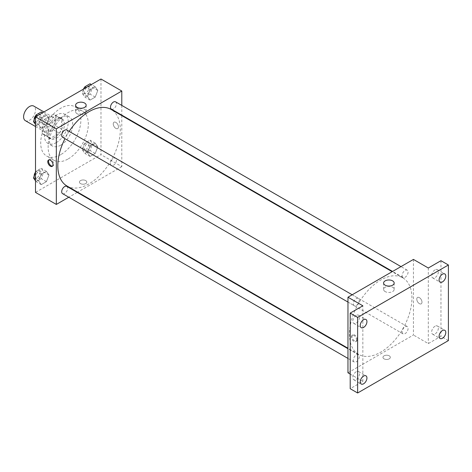 <?xml version="1.0" encoding="UTF-8"?>
<svg xmlns="http://www.w3.org/2000/svg" width="472" height="472" viewBox="0 0 472 472"><rect width="100%" height="100%" fill="white"/><g stroke="black" fill="none" stroke-linecap="round" stroke-linejoin="round"><path stroke-width="0.35" stroke-dasharray="2.36 1.77" d="M25.34 120.661A8.419 4.862 120 0 0 33.76 115.799A8.419 4.862 120 0 0 33.76 106.082M42.94 127.977A8.419 4.862 120 0 0 44.687 131.83A8.419 4.862 120 0 0 53.106 126.968A8.419 4.862 120 0 0 53.106 117.251A8.419 4.862 120 0 0 46.616 119.505A8.419 4.862 120 0 0 42.94 127.977M44.527 119.328L53.259 114.289A11.304 6.525 120 0 1 54.545 114.749A11.304 6.525 120 0 1 55.59 115.634L55.59 125.717A11.304 6.525 120 0 1 53.259 129.753L44.527 134.791A11.304 6.525 120 0 1 43.241 134.331A11.304 6.525 120 0 1 42.197 133.446L42.197 123.363A11.304 6.525 120 0 1 44.527 119.328L50.48 122.767L59.212 117.723L53.259 114.289M53.259 129.753L59.212 133.187L50.48 138.225L44.527 134.791M42.197 133.446L48.15 136.88L48.15 126.803L42.197 123.363M48.15 136.88A11.304 6.525 120 0 0 49.194 137.765A11.304 6.525 120 0 0 50.48 138.225M59.212 133.187A11.304 6.525 120 0 0 61.543 129.151L55.59 125.717M59.212 117.723A11.304 6.525 120 0 1 60.499 118.189A11.304 6.525 120 0 1 61.543 119.068L61.543 129.151M50.48 122.767A11.304 6.525 120 0 0 48.15 126.803M54.846 137.423A11.576 6.685 -60 0 1 49.059 138.001A11.576 6.685 -60 0 1 49.059 124.637A11.576 6.685 -60 0 1 60.634 117.953A11.576 6.685 -60 0 1 62.404 127.228A11.576 6.685 -60 0 1 54.846 137.423M56.333 138.284A11.576 6.685 120 0 0 63.897 128.083A11.576 6.685 120 0 0 62.121 118.814A11.576 6.685 120 0 0 53.2 121.912A11.576 6.685 120 0 0 48.15 133.558A11.576 6.685 120 0 0 50.545 138.856A11.576 6.685 120 0 0 56.333 138.284M61.543 119.068L55.59 115.634M56.333 142.579A16.833 9.717 -60 0 1 47.92 143.411A16.833 9.717 -60 0 1 47.92 123.977A16.833 9.717 -60 0 1 64.752 114.254A16.833 9.717 -60 0 1 67.331 127.747A16.833 9.717 -60 0 1 56.333 142.579M60.799 145.158A16.833 9.717 -60 0 1 52.38 145.99A16.833 9.717 -60 0 1 52.38 126.555A16.833 9.717 -60 0 1 69.213 116.832A16.833 9.717 -60 0 1 71.797 130.325A16.833 9.717 -60 0 1 60.799 145.158M60.799 154.604A28.408 16.402 -60 0 1 46.592 156.014A28.408 16.402 -60 0 1 46.592 123.21A28.408 16.402 -60 0 1 75.001 106.808A28.408 16.402 -60 0 1 79.355 129.576A28.408 16.402 -60 0 1 60.799 154.604M68.239 158.899A28.408 16.402 120 0 0 86.795 133.871A28.408 16.402 120 0 0 82.441 111.103A28.408 16.402 120 0 0 60.552 118.714A28.408 16.402 120 0 0 48.15 147.305A28.408 16.402 120 0 0 54.032 160.309A28.408 16.402 120 0 0 68.239 158.899M97.792 146.821L95.214 153.465L90.064 156.438L87.485 152.769L90.064 146.131L95.214 143.152L97.792 146.821L95.214 153.465L90.064 156.438L87.485 152.769L90.064 146.131L95.214 143.152L97.792 146.821L92.589 143.812L90.01 150.456L84.854 153.429L82.275 149.766L84.854 143.122L90.01 140.149L92.589 143.812M97.792 90.465L95.214 97.108L90.064 100.082L87.485 96.418L90.064 89.774L95.214 86.801L97.792 90.465L95.214 97.108L90.064 100.082L87.485 96.418L90.064 89.774L95.214 86.801L97.792 90.465L92.589 87.462L90.01 94.099L84.854 97.079L82.275 93.409L84.081 88.76M100.973 79.007L100.973 154.604L35.506 192.405M48.988 174.994L46.415 181.637L41.259 184.617L38.68 180.947L41.259 174.304L46.415 171.33L48.988 174.994L46.415 181.637L41.259 184.617L38.68 180.947L41.259 174.304L46.415 171.33L48.988 174.994L43.784 171.991L41.206 178.634L36.049 181.608L35.506 180.829M48.988 118.643L46.415 125.286L41.259 128.26L38.68 124.596L41.259 117.953L46.415 114.973L48.988 118.643L46.415 125.286L41.259 128.26L38.68 124.596L41.259 117.953L46.415 114.973L48.988 118.643L43.784 115.634L41.206 122.277L36.049 125.251L35.506 124.472M121.8 115.61L121.8 166.634L100.973 154.604M121.8 166.634L77.615 192.145M77.207 192.381L68.788 197.237M80.511 183.596A3.682 2.124 0 0 0 84.523 184.062A3.682 2.124 0 0 0 86.801 182.098A3.682 2.124 0 0 0 83.119 179.968A3.682 2.124 0 0 0 79.432 182.098A3.682 2.124 0 0 0 80.511 183.596A3.682 2.124 0 0 0 84.523 184.056A3.682 2.124 0 0 0 86.801 182.092A3.682 2.124 0 0 0 83.119 179.968A3.682 2.124 0 0 0 79.432 182.092A3.682 2.124 0 0 0 80.511 183.596M66.977 186.003A44.191 25.512 120 0 0 111.162 160.492A44.191 25.512 120 0 0 111.162 109.463M69.177 131.393A44.191 25.512 120 0 0 64.971 138.679M121.8 105.421L121.8 115.138M111.368 109.115A4.207 2.431 120 0 0 115.575 106.684A4.207 2.431 120 0 0 115.575 101.822M110.495 163.542A4.207 2.431 120 0 0 111.368 165.465A4.207 2.431 120 0 0 115.575 163.035A4.207 2.431 120 0 0 115.575 158.179A4.207 2.431 120 0 0 112.33 159.306A4.207 2.431 120 0 0 110.495 163.542M62.564 193.644A4.207 2.431 120 0 0 66.77 191.213A4.207 2.431 120 0 0 66.77 186.352M66.77 130.001A4.207 2.431 -60 0 1 67.644 131.924A4.207 2.431 -60 0 1 65.803 136.16A4.207 2.431 -60 0 1 62.564 137.287M113.245 123.894A3.682 2.124 -120 0 0 114.855 127.599A3.682 2.124 -120 0 0 117.693 128.59A3.682 2.124 -120 0 0 117.693 124.337A3.682 2.124 -120 0 0 114.012 122.207A3.682 2.124 -120 0 0 113.245 123.894A3.682 2.124 -120 0 0 114.855 127.599A3.682 2.124 -120 0 0 117.693 128.59A3.682 2.124 -120 0 0 117.693 124.337A3.682 2.124 -120 0 0 114.006 122.213A3.682 2.124 -120 0 0 113.245 123.894M48.952 159.86A3.682 2.124 60 0 1 49.289 159.571A3.682 2.124 60 0 1 52.126 160.563A3.682 2.124 60 0 1 53.737 164.268A3.682 2.124 60 0 1 52.976 165.955A3.682 2.124 60 0 1 52.557 166.103M77.154 113.758A5.275 3.044 180 0 1 75.608 111.604A5.275 3.044 180 0 1 80.883 108.554A5.275 3.044 180 0 1 86.164 111.604A5.275 3.044 180 0 1 82.907 114.419A5.275 3.044 180 0 1 77.154 113.758M349.451 334.147A44.191 25.512 120 0 0 358.608 354.372A44.191 25.512 120 0 0 402.793 328.86A44.191 25.512 120 0 0 402.793 277.837A44.191 25.512 120 0 0 368.744 289.678A44.191 25.512 120 0 0 349.451 334.147M359.275 300.298A4.207 2.431 -60 0 1 357.44 304.534A4.207 2.431 -60 0 1 354.195 305.661A4.207 2.431 -60 0 1 354.195 300.8A4.207 2.431 -60 0 1 358.401 298.375A4.207 2.431 -60 0 1 359.275 300.298M402.126 331.91A4.207 2.431 120 0 0 402.999 333.84A4.207 2.431 120 0 0 407.206 331.409A4.207 2.431 120 0 0 407.206 326.547A4.207 2.431 120 0 0 403.961 327.674A4.207 2.431 120 0 0 402.126 331.91M353.322 360.089A4.207 2.431 120 0 0 354.195 362.018A4.207 2.431 120 0 0 358.401 359.587A4.207 2.431 120 0 0 358.401 354.726A4.207 2.431 120 0 0 355.156 355.853A4.207 2.431 120 0 0 353.322 360.089M402.126 275.56A4.207 2.431 120 0 0 402.999 277.483A4.207 2.431 120 0 0 407.206 275.058A4.207 2.431 120 0 0 407.206 270.196A4.207 2.431 120 0 0 403.961 271.323A4.207 2.431 120 0 0 402.126 275.56M413.437 259.411L413.437 335.008L347.964 372.803M448.4 340.589L440.96 336.294L428.31 343.598L413.437 335.008M350.2 374.089L362.844 381.394L350.2 388.698M384.049 358.844A3.682 2.124 0 0 0 388.061 359.304A3.682 2.124 0 0 0 390.332 357.339A3.682 2.124 0 0 0 386.651 355.215A3.682 2.124 0 0 0 382.969 357.339A3.682 2.124 0 0 0 384.049 358.844A3.682 2.124 0 0 0 388.061 359.304A3.682 2.124 0 0 0 390.332 357.339A3.682 2.124 0 0 0 386.651 355.215A3.682 2.124 0 0 0 382.969 357.339A3.682 2.124 0 0 0 384.049 358.844M428.31 268.002L428.31 343.598M416.782 299.142A3.682 2.124 -120 0 0 418.387 302.847A3.682 2.124 -120 0 0 421.225 303.832A3.682 2.124 -120 0 0 421.225 299.578A3.682 2.124 -120 0 0 417.543 297.454A3.682 2.124 -120 0 0 416.782 299.142A3.682 2.124 -120 0 0 418.387 302.847A3.682 2.124 -120 0 0 421.225 303.832A3.682 2.124 -120 0 0 421.225 299.578A3.682 2.124 -120 0 0 417.543 297.454A3.682 2.124 -120 0 0 416.782 299.142M362.844 381.394L362.844 305.797M356.519 339.946A3.682 2.124 60 0 1 355.758 341.628A3.682 2.124 60 0 1 352.077 339.504A3.682 2.124 60 0 1 352.077 335.25A3.682 2.124 60 0 1 354.914 336.241A3.682 2.124 60 0 1 356.519 339.946M357.269 339.51A3.682 2.124 60 0 1 356.507 341.197A3.682 2.124 60 0 1 352.826 339.073A3.682 2.124 60 0 1 352.826 334.819A3.682 2.124 60 0 1 355.664 335.804A3.682 2.124 60 0 1 357.269 339.51M385.152 291.578A5.275 3.044 180 0 1 383.606 289.424A5.275 3.044 180 0 1 388.881 286.374A5.275 3.044 180 0 1 394.161 289.424A5.275 3.044 180 0 1 390.904 292.239A5.275 3.044 180 0 1 385.152 291.578M435.007 326.24A4.732 2.732 120 0 0 431.915 330.412A4.732 2.732 120 0 0 432.641 334.211A4.732 2.732 120 0 0 437.379 331.474A4.732 2.732 120 0 0 437.379 326.01A4.732 2.732 120 0 0 435.007 326.24M435.007 269.89A4.732 2.732 120 0 0 431.915 274.061A4.732 2.732 120 0 0 432.641 277.855A4.732 2.732 120 0 0 437.379 275.123A4.732 2.732 120 0 0 437.379 269.654A4.732 2.732 120 0 0 435.007 269.89M440.96 260.697L440.96 336.294M356.148 371.771A4.732 2.732 120 0 0 353.056 375.942A4.732 2.732 120 0 0 353.782 379.736A4.732 2.732 120 0 0 358.519 377.004A4.732 2.732 120 0 0 358.519 371.535A4.732 2.732 120 0 0 356.148 371.771M356.148 315.42A4.732 2.732 120 0 0 353.056 319.591A4.732 2.732 120 0 0 353.782 323.385A4.732 2.732 120 0 0 358.519 320.653A4.732 2.732 120 0 0 358.519 315.184A4.732 2.732 120 0 0 356.148 315.42M41.206 111.97L43.784 115.634M35.654 120.33A4.207 2.431 120 0 0 36.521 122.254A4.207 2.431 120 0 0 40.734 119.829A4.207 2.431 120 0 0 40.734 114.967A4.207 2.431 120 0 0 37.489 116.094A4.207 2.431 120 0 0 35.654 120.33M46.415 125.286L41.206 122.277M41.259 128.26L36.049 125.251M38.68 124.596L35.506 122.761M41.259 117.953L37.388 115.717M46.415 114.973L42.545 112.743M34.179 119.776A4.207 2.431 120 0 0 35.034 121.398A4.207 2.431 120 0 0 39.247 118.968A4.207 2.431 120 0 0 39.247 114.106A4.207 2.431 120 0 0 35.89 115.351M90.01 83.792L92.589 87.462M84.459 92.152A4.207 2.431 120 0 0 85.326 94.081A4.207 2.431 120 0 0 89.538 91.651A4.207 2.431 120 0 0 89.538 86.789A4.207 2.431 120 0 0 86.293 87.916A4.207 2.431 120 0 0 84.459 92.152M95.214 97.108L90.01 94.099M90.064 100.082L84.854 97.079M87.485 96.418L82.275 93.409M90.064 89.774L86.193 87.544M95.214 86.801L91.35 84.565M83.455 89.12A4.207 2.431 120 0 0 82.966 91.297A4.207 2.431 120 0 0 83.839 93.22A4.207 2.431 120 0 0 88.046 90.789A4.207 2.431 120 0 0 88.046 85.933A4.207 2.431 120 0 0 84.695 87.178M35.506 172.711L36.049 171.301L41.206 168.321L43.784 171.991M35.654 176.681A4.207 2.431 120 0 0 36.521 178.611A4.207 2.431 120 0 0 40.734 176.18A4.207 2.431 120 0 0 40.734 171.318A4.207 2.431 120 0 0 37.489 172.451A4.207 2.431 120 0 0 35.654 176.681M46.415 181.637L41.206 178.634M41.259 184.617L36.049 181.608M38.68 180.947L35.506 179.112M41.259 174.304L36.049 171.301M46.415 171.33L41.206 168.321M34.179 176.133A4.207 2.431 120 0 0 35.034 177.749A4.207 2.431 120 0 0 39.247 175.318A4.207 2.431 120 0 0 39.247 170.463A4.207 2.431 120 0 0 35.506 172.18M84.459 148.509A4.207 2.431 120 0 0 85.326 150.432A4.207 2.431 120 0 0 89.538 148.001A4.207 2.431 120 0 0 89.538 143.146A4.207 2.431 120 0 0 86.293 144.273A4.207 2.431 120 0 0 84.459 148.509M95.214 153.465L90.01 150.456M90.064 156.438L84.854 153.429M87.485 152.769L82.275 149.766M90.064 146.131L84.854 143.122M95.214 143.152L90.01 140.149M82.966 147.647A4.207 2.431 120 0 0 83.839 149.577A4.207 2.431 120 0 0 88.046 147.146A4.207 2.431 120 0 0 88.046 142.284A4.207 2.431 120 0 0 84.807 143.411A4.207 2.431 120 0 0 82.966 147.647M35.506 126.525L44.687 131.83M43.92 111.947L53.106 117.251M62.121 118.814L60.634 117.953M50.545 138.856L49.059 138.001M60.499 118.189L54.545 114.749M49.194 137.765L43.241 134.331M69.213 116.832L64.752 114.254M52.38 145.99L47.92 143.411M82.441 111.103L75.001 106.808M54.032 160.309L46.592 156.014M49.289 159.571L48.539 160.008M52.976 165.955L52.221 166.386M86.164 111.604L86.164 105.209M75.608 111.604L75.608 105.209M402.793 277.837L392.155 271.695M358.608 354.372L347.964 348.23M347.964 302.068L354.195 305.661M352.177 294.776L358.401 298.375M407.206 326.547L115.575 158.179M402.999 333.84L111.368 165.465M358.401 354.726L347.964 348.702M354.195 362.018L347.964 358.419M407.206 270.196L400.976 266.597M402.999 277.483L392.562 271.459M352.826 334.819L352.077 335.25M356.507 341.197L355.758 341.628M394.161 289.424L394.161 283.035M383.606 289.424L383.606 283.035M432.641 334.211L440.081 338.507M437.379 326.01L444.813 330.306M353.782 379.736L361.222 384.031M358.519 371.535L365.953 375.83M353.782 323.385L361.222 327.68M358.519 315.184L365.953 319.479M432.641 277.855L440.081 282.15M437.379 269.654L444.813 273.949M40.734 114.967L39.247 114.106M36.521 122.254L35.034 121.398M89.538 86.789L88.046 85.933M85.326 94.081L83.839 93.22M40.734 171.318L39.247 170.463M36.521 178.611L35.034 177.749M89.538 143.146L88.046 142.284M85.326 150.432L83.839 149.577"/><path stroke-width="0.71" d="M43.92 111.947L33.76 106.082A8.419 4.862 120 0 0 27.276 108.336A8.419 4.862 120 0 0 23.6 116.808A8.419 4.862 120 0 0 25.34 120.661L35.506 126.525M68.788 197.237L56.333 204.429L35.506 192.405L35.506 116.808L100.973 79.007L121.8 91.037L121.8 105.421M77.615 192.145L77.207 192.381M64.971 138.679A44.191 25.512 120 0 0 57.82 165.772A44.191 25.512 120 0 0 66.977 186.003L347.964 348.23M392.155 271.695L111.162 109.463A44.191 25.512 120 0 0 69.177 131.393M121.8 115.138L121.8 115.61M56.333 204.429L56.333 128.832L121.8 91.037M400.976 266.597L115.575 101.822A4.207 2.431 120 0 0 112.33 102.949A4.207 2.431 120 0 0 110.495 107.185A4.207 2.431 120 0 0 111.368 109.115L392.562 271.459M347.964 348.702L66.77 186.352A4.207 2.431 120 0 0 63.525 187.484A4.207 2.431 120 0 0 61.69 191.715A4.207 2.431 120 0 0 62.564 193.644L347.964 358.419M347.964 302.068L62.564 137.287A4.207 2.431 -60 0 1 62.564 132.431A4.207 2.431 -60 0 1 66.77 130.001L352.177 294.776M56.333 128.832L35.506 116.808M77.154 107.362A5.275 3.044 180 0 1 75.608 105.209A5.275 3.044 180 0 1 80.883 102.164A5.275 3.044 180 0 1 86.164 105.209A5.275 3.044 180 0 1 82.907 108.023A5.275 3.044 180 0 1 77.154 107.362M52.988 164.698A3.682 2.124 60 0 1 52.221 166.386A3.682 2.124 60 0 1 48.539 164.262A3.682 2.124 60 0 1 48.539 160.008A3.682 2.124 60 0 1 51.377 160.993A3.682 2.124 60 0 1 52.988 164.698M52.557 166.103A3.682 2.124 60 0 1 49.289 163.825A3.682 2.124 60 0 1 48.952 159.86M350.2 374.089L347.964 372.803L347.964 297.207L413.437 259.411L428.31 268.002L440.96 260.697L448.4 264.993L448.4 340.589L357.634 392.993L350.2 388.698L350.2 313.101L362.844 305.797L347.964 297.207M357.634 392.993L357.634 317.396L350.2 313.101M357.634 317.396L448.4 264.993M385.152 285.188A5.275 3.044 180 0 1 383.606 283.035A5.275 3.044 180 0 1 388.881 279.984A5.275 3.044 180 0 1 394.161 283.035A5.275 3.044 180 0 1 390.904 285.849A5.275 3.044 180 0 1 385.152 285.188M442.447 281.914A4.732 2.732 -60 0 1 440.081 282.15A4.732 2.732 -60 0 1 439.355 278.356A4.732 2.732 -60 0 1 442.447 274.185A4.732 2.732 -60 0 1 444.813 273.949A4.732 2.732 -60 0 1 445.538 277.743A4.732 2.732 -60 0 1 442.447 281.914M363.587 327.444A4.732 2.732 -60 0 1 361.222 327.68A4.732 2.732 -60 0 1 360.496 323.886A4.732 2.732 -60 0 1 363.587 319.715A4.732 2.732 -60 0 1 365.953 319.479A4.732 2.732 -60 0 1 366.679 323.273A4.732 2.732 -60 0 1 363.587 327.444M363.587 383.801A4.732 2.732 -60 0 1 361.222 384.031A4.732 2.732 -60 0 1 360.496 380.237A4.732 2.732 -60 0 1 363.587 376.066A4.732 2.732 -60 0 1 365.953 375.83A4.732 2.732 -60 0 1 366.679 379.624A4.732 2.732 -60 0 1 363.587 383.801M442.447 338.271A4.732 2.732 -60 0 1 440.081 338.507A4.732 2.732 -60 0 1 439.355 334.707A4.732 2.732 -60 0 1 442.447 330.536A4.732 2.732 -60 0 1 444.813 330.306A4.732 2.732 -60 0 1 445.538 334.099A4.732 2.732 -60 0 1 442.447 338.271M35.506 124.472L33.477 121.587L36.049 114.944L41.206 111.97L42.545 112.743M35.506 122.761L33.477 121.587M37.388 115.717L36.049 114.944M35.89 115.351A4.207 2.431 120 0 0 34.167 119.469A4.207 2.431 120 0 0 34.179 119.776M84.081 88.76L84.854 86.771L90.01 83.792L91.35 84.565M86.193 87.544L84.854 86.771M84.695 87.178A4.207 2.431 120 0 0 83.455 89.12M35.506 180.829L33.477 177.944L35.506 172.711M35.506 179.112L33.477 177.944M35.506 172.18A4.207 2.431 120 0 0 34.167 175.826A4.207 2.431 120 0 0 34.179 176.133"/></g></svg>
